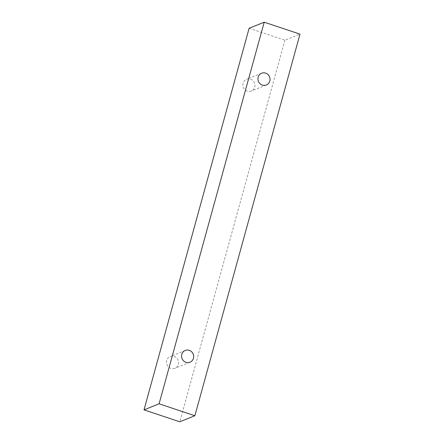 <?xml version="1.0" encoding="UTF-8"?>
<svg xmlns="http://www.w3.org/2000/svg" width="444" height="444" viewBox="0 0 444 444"><rect width="100%" height="100%" fill="white"/><g stroke="black" fill="none" stroke-linecap="round" stroke-linejoin="round"><path stroke-width="0.33" stroke-dasharray="2.22 1.67" d="M178.355 364.335A6.344 6.005 68.1 0 0 176.534 357.831A6.344 6.005 68.1 0 0 170.163 356.51A6.344 6.005 68.1 0 0 166.955 364.635A6.344 6.005 68.1 0 0 174.892 368.281A6.344 6.005 68.1 0 0 178.355 364.335M254.712 87.113A6.344 6.005 68.1 0 0 252.891 80.608A6.344 6.005 68.1 0 0 246.525 79.287A6.344 6.005 68.1 0 0 243.312 87.413A6.344 6.005 68.1 0 0 251.254 91.059A6.344 6.005 68.1 0 0 254.712 87.113M249.117 28.266L284.904 40.193L299.994 34.127M284.904 40.193L179.792 421.8M185.259 350.444L170.163 356.51M189.988 362.215L174.892 368.281M261.616 73.227L246.525 79.287M266.345 84.993L251.254 91.059"/><path stroke-width="0.67" d="M193.445 358.269A6.344 6.005 68.1 0 0 189.272 350.338A6.344 6.005 68.1 0 0 185.259 350.444A6.344 6.005 68.1 0 0 182.046 358.569A6.344 6.005 68.1 0 0 189.988 362.215A6.344 6.005 68.1 0 0 193.445 358.269M269.808 81.052A6.344 6.005 68.1 0 0 265.629 73.121A6.344 6.005 68.1 0 0 261.616 73.227A6.344 6.005 68.1 0 0 258.408 81.346A6.344 6.005 68.1 0 0 266.345 84.993A6.344 6.005 68.1 0 0 269.808 81.052M159.096 403.807L264.208 22.2L299.994 34.127L194.883 415.734L159.096 403.807L144.006 409.873L249.117 28.266L264.208 22.2M194.883 415.734L179.792 421.8L144.006 409.873"/></g></svg>

